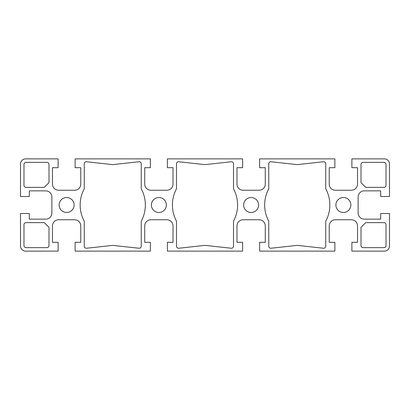 <?xml version="1.0" encoding="UTF-8"?>
<svg xmlns="http://www.w3.org/2000/svg" width="410" height="410" viewBox="0 0 410 410"><rect width="100%" height="100%" fill="white"/><g stroke="black" fill="none" stroke-linecap="round" stroke-linejoin="round"><path stroke-width="0.61" d="M258.608 205A7.482 7.482 0 0 0 251.125 197.517A7.482 7.482 0 0 0 243.642 205A7.482 7.482 0 0 0 251.125 212.482A7.482 7.482 0 0 0 258.608 205M350.857 205A7.482 7.482 0 0 0 343.375 197.517A7.482 7.482 0 0 0 335.892 205A7.482 7.482 0 0 0 343.375 212.482A7.482 7.482 0 0 0 350.857 205M74.107 205A7.482 7.482 0 0 0 66.625 197.517A7.482 7.482 0 0 0 59.142 205A7.482 7.482 0 0 0 66.625 212.482A7.482 7.482 0 0 0 74.107 205M166.357 205A7.482 7.482 0 0 0 158.875 197.517A7.482 7.482 0 0 0 151.392 205A7.482 7.482 0 0 0 158.875 212.482A7.482 7.482 0 0 0 166.357 205M233.495 221.195A34.03 34.03 0 0 0 233.495 188.805L233.495 163.81A2.05 2.05 0 0 0 231.225 161.771L205 164.615L178.775 161.771A2.05 2.05 0 0 0 176.505 163.81L176.505 188.805A34.03 34.03 0 0 0 176.505 221.195L176.505 246.19A2.05 2.05 0 0 0 178.775 248.229L205 245.385L231.225 248.229A2.05 2.05 0 0 0 233.495 246.19L233.495 221.195M141.245 221.195A34.03 34.03 0 0 0 141.245 188.805L141.245 163.81A2.05 2.05 0 0 0 138.975 161.771L112.75 164.615L86.525 161.771A2.05 2.05 0 0 0 84.255 163.81L84.255 188.805A34.03 34.03 0 0 0 84.255 221.195L84.255 246.19A2.05 2.05 0 0 0 86.525 248.229L112.75 245.385L138.975 248.229A2.05 2.05 0 0 0 141.245 246.19L141.245 221.195M325.745 221.195A34.03 34.03 0 0 0 325.745 188.805L325.745 163.81A2.05 2.05 0 0 0 323.475 161.771L297.25 164.615L271.025 161.771A2.05 2.05 0 0 0 268.755 163.81L268.755 188.805A34.03 34.03 0 0 0 268.755 221.195L268.755 246.19A2.05 2.05 0 0 0 271.025 248.229L297.25 245.385L323.475 248.229A2.05 2.05 0 0 0 325.745 246.19L325.745 221.195M380.685 196.492L389.5 196.492L389.5 164A5.125 5.125 0 0 0 384.375 158.875L351.882 158.875L351.882 167.69L357.52 167.69L357.52 184.09A6.15 6.15 0 0 1 351.37 190.24L335.38 190.24A6.15 6.15 0 0 1 329.23 184.09L329.23 167.69L334.867 167.69L334.867 158.875L259.632 158.875L259.632 167.69L265.27 167.69L265.27 184.09A6.15 6.15 0 0 1 259.12 190.24L243.13 190.24A6.15 6.15 0 0 1 236.98 184.09L236.98 167.69L242.617 167.69L242.617 158.875L167.382 158.875L167.382 167.69L173.02 167.69L173.02 184.09A6.15 6.15 0 0 1 166.87 190.24L150.88 190.24A6.15 6.15 0 0 1 144.73 184.09L144.73 167.69L150.367 167.69L150.367 158.875L75.132 158.875L75.132 167.69L80.77 167.69L80.77 184.09A6.15 6.15 0 0 1 74.62 190.24L58.63 190.24A6.15 6.15 0 0 1 52.48 184.09L52.48 167.69L58.117 167.69L58.117 158.875L25.625 158.875A5.125 5.125 0 0 0 20.5 164L20.5 196.492L29.315 196.492L29.315 190.855L45.715 190.855A6.15 6.15 0 0 1 51.865 197.005L51.865 212.995A6.15 6.15 0 0 1 45.715 219.145L29.315 219.145L29.315 213.507L20.5 213.507L20.5 246A5.125 5.125 0 0 0 25.625 251.125L58.117 251.125L58.117 242.31L52.48 242.31L52.48 225.91A6.15 6.15 0 0 1 58.63 219.76L74.62 219.76A6.15 6.15 0 0 1 80.77 225.91L80.77 242.31L75.132 242.31L75.132 251.125L150.367 251.125L150.367 242.31L144.73 242.31L144.73 225.91A6.15 6.15 0 0 1 150.88 219.76L166.87 219.76A6.15 6.15 0 0 1 173.02 225.91L173.02 242.31L167.382 242.31L167.382 251.125L242.617 251.125L242.617 242.31L236.98 242.31L236.98 225.91A6.15 6.15 0 0 1 243.13 219.76L259.12 219.76A6.15 6.15 0 0 1 265.27 225.91L265.27 242.31L259.632 242.31L259.632 251.125L334.867 251.125L334.867 242.31L329.23 242.31L329.23 225.91A6.15 6.15 0 0 1 335.38 219.76L351.37 219.76A6.15 6.15 0 0 1 357.52 225.91L357.52 242.31L351.882 242.31L351.882 251.125L384.375 251.125A5.125 5.125 0 0 0 389.5 246L389.5 213.507L380.685 213.507L380.685 219.145L364.285 219.145A6.15 6.15 0 0 1 358.135 212.995L358.135 197.005A6.15 6.15 0 0 1 364.285 190.855L380.685 190.855L380.685 196.492M46.945 247.64A2.05 2.05 0 0 0 48.995 245.59L48.995 227.376L44.249 222.63L26.035 222.63A2.05 2.05 0 0 0 23.985 224.68L23.985 245.59A2.05 2.05 0 0 0 26.035 247.64L46.945 247.64M23.985 185.32A2.05 2.05 0 0 0 26.035 187.37L44.249 187.37L48.995 182.624L48.995 164.41A2.05 2.05 0 0 0 46.945 162.36L26.035 162.36A2.05 2.05 0 0 0 23.985 164.41L23.985 185.32M363.055 162.36A2.05 2.05 0 0 0 361.005 164.41L361.005 182.624L365.751 187.37L383.965 187.37A2.05 2.05 0 0 0 386.015 185.32L386.015 164.41A2.05 2.05 0 0 0 383.965 162.36L363.055 162.36M365.751 222.63L361.005 227.376L361.005 245.59A2.05 2.05 0 0 0 363.055 247.64L383.965 247.64A2.05 2.05 0 0 0 386.015 245.59L386.015 224.68A2.05 2.05 0 0 0 383.965 222.63L365.751 222.63"/></g></svg>
